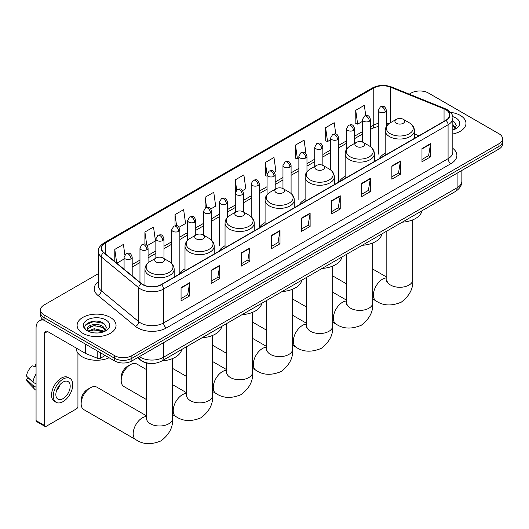 <?xml version="1.0" encoding="UTF-8"?>
<svg xmlns="http://www.w3.org/2000/svg" width="529" height="529" viewBox="0 0 529 529"><rect width="100%" height="100%" fill="white"/><g stroke="black" fill="none" stroke-linecap="round" stroke-linejoin="round"><path stroke-width="0.79" d="M185.005 268.831A21.497 12.412 0 0 0 179.073 274.26M225.043 245.714A21.497 12.412 0 0 0 219.112 251.143M265.082 222.597A21.497 12.412 0 0 0 259.15 228.025M305.121 199.479A21.497 12.412 0 0 0 299.196 204.908M345.159 176.362A21.497 12.412 0 0 0 339.234 181.791M385.205 153.245A21.497 12.412 0 0 0 379.273 158.674M416.059 137.434L414.405 136.766M150.091 363.416A12.167 7.022 180 0 1 140.972 360.441L137.593 357.657M98.295 273.705L44.092 304.995A12.167 7.022 0 0 0 40.528 309.961L40.528 315.264A12.167 7.022 0 0 0 44.092 320.23L114.648 360.963A12.167 7.022 0 0 0 131.86 360.963L498.986 149.006A12.167 7.022 0 0 0 502.55 144.04L502.55 141.388A12.167 7.022 0 0 1 498.986 146.361A12.167 7.022 0 0 0 502.55 141.388L502.55 138.743A12.167 7.022 0 0 0 498.986 133.771L428.43 93.038A12.167 7.022 0 0 0 411.218 93.038L409.274 94.155M40.528 309.961A12.167 7.022 0 0 0 44.092 314.934L114.648 355.667A12.167 7.022 0 0 0 131.86 355.667L131.86 358.318L498.986 146.361L131.86 358.318A12.167 7.022 0 0 1 114.648 358.318A12.167 7.022 0 0 0 131.86 358.318L131.86 360.963M44.092 314.934L44.092 317.579L114.648 358.318L44.092 317.579A12.167 7.022 0 0 1 40.528 312.613A12.167 7.022 0 0 0 44.092 317.579L44.092 320.23M460.263 115.395A19.467 11.241 0 0 0 450.543 112.346A19.467 11.241 0 0 1 460.263 115.395A19.467 11.241 0 0 1 465.97 123.343A19.467 11.241 0 0 0 460.263 115.395M110.349 317.413A19.467 11.241 0 0 0 89.13 314.98A19.467 11.241 0 0 0 77.108 325.361A19.467 11.241 0 0 0 82.815 333.31A19.467 11.241 0 0 0 104.034 335.75A19.467 11.241 0 0 0 116.049 325.361A19.467 11.241 0 0 0 110.349 317.413A19.467 11.241 0 0 0 89.13 314.98A19.467 11.241 0 0 0 77.108 325.361A19.467 11.241 0 0 0 82.815 333.31A19.467 11.241 0 0 0 104.034 335.75A19.467 11.241 0 0 0 116.049 325.361A19.467 11.241 0 0 0 110.349 317.413M445.782 109.682A12.98 7.492 180 0 1 449.584 114.978A12.98 7.492 180 0 1 445.782 120.275L161.259 284.542A12.98 7.492 180 0 1 141.448 283.544L103.882 252.571A12.98 7.492 180 0 1 101.535 248.273A12.98 7.492 180 0 1 105.337 242.976L373.778 87.993A12.98 7.492 180 0 1 390.402 87.153L444.049 108.842A12.98 7.492 180 0 1 445.782 109.682M446.013 109.549A13.304 7.684 0 0 0 444.234 108.683L390.587 87.001A13.304 7.684 0 0 0 373.553 87.86L105.112 242.844A13.304 7.684 0 0 0 103.618 252.677L141.183 283.65A13.304 7.684 0 0 0 161.49 284.675L446.013 120.407A13.304 7.684 0 0 0 446.013 109.549M181.05 287.657L181.05 300.908L189.653 295.936L189.653 282.691L181.05 287.657M181.05 298.554L187.676 294.726L189.62 283.127A3.247 1.871 -120 0 0 189.653 282.691M187.616 294.765L189.653 295.936M211.164 270.273L211.164 283.518L219.766 278.552L219.766 265.3L211.164 270.273M211.164 281.17L217.789 277.341L219.733 265.743A3.247 1.871 -120 0 0 219.766 265.3M217.736 277.375L219.766 278.552M241.284 252.882L241.284 266.133L249.886 261.161L249.886 247.916L241.284 252.882M241.284 263.779L247.909 259.957L249.853 248.359A3.247 1.871 -120 0 0 249.886 247.916M247.85 259.99L249.886 261.161M271.397 235.498L271.397 248.742L280 243.776L280 230.532L271.397 235.498M271.397 246.395L278.023 242.566L279.967 230.968A3.247 1.871 -120 0 0 280 230.532M277.963 242.599L280 243.776M421.977 148.563L421.977 161.808L430.58 156.842L430.58 143.59L421.977 148.563M421.977 159.46L428.602 155.632L430.546 144.033A3.247 1.871 -120 0 0 430.58 143.59M428.543 155.665L430.58 156.842M391.857 165.947L391.857 179.192L400.466 174.226L400.466 160.981L391.857 165.947M391.857 176.845L398.489 173.016L400.427 161.418A3.247 1.871 -120 0 0 400.466 160.981M398.43 173.049L400.466 174.226M361.743 183.332L361.743 196.583L370.346 191.617L370.346 178.366L361.743 183.332M361.743 194.229L368.369 190.407L370.313 178.809A3.247 1.871 -120 0 0 370.346 178.366M368.31 190.44L370.346 191.617M331.63 200.722L331.63 213.967L340.233 209.001L340.233 195.756L331.63 200.722M331.63 211.62L338.256 207.791L340.2 196.193A3.247 1.871 -120 0 0 340.233 195.756M338.196 207.824L340.233 209.001M301.51 218.107L301.51 231.358L310.12 226.392L310.12 213.141L301.51 218.107M301.51 229.004L308.142 225.182L310.08 213.584A3.247 1.871 -120 0 0 310.12 213.141M308.083 225.215L310.12 226.392M452.831 133.969A19.467 11.241 0 0 0 465.97 123.343A19.467 11.241 0 0 1 452.831 133.969M131.86 355.667L498.986 143.709A12.167 7.022 0 0 0 502.55 138.743M179.06 227.265L185.573 223.502L183.629 209.663L175.026 214.629L175.026 225.704M147.28 245.615L155.46 240.893L153.516 227.053L144.913 232.019L144.913 244.074M124.857 254.813L123.396 244.438L114.793 249.404L114.793 261.564M274.399 172.223L275.92 171.343L273.976 157.503L265.373 162.469L265.512 175.635M305.993 153.648L304.096 140.112L295.486 145.085L295.625 158.25M335.796 134.042L334.209 122.728L325.606 127.694L325.745 140.866M365.764 115.606L364.322 105.344L355.719 110.31L355.858 123.475M210.84 208.922L215.687 206.118L213.749 192.278L205.14 197.244L205.14 208.095M242.619 190.572L245.806 188.734L243.862 174.887L235.26 179.86L235.306 193.078M235.306 212.288L235.26 192.973M235.26 179.86L236.675 189.951M267.079 176.223L265.373 175.588M265.373 162.469L267.079 174.649A4.053 2.341 0 0 0 268.269 176.296A4.053 2.341 0 0 0 274.009 176.296A4.053 2.341 0 0 0 275.192 174.643C273.546 169.439 271.946 170.477 269.109 171.125A4.053 2.341 60 0 1 271.139 171.33A4.053 2.341 -120 0 1 274.009 176.296M295.486 145.085L297.43 158.925L298.859 158.098M297.43 158.925L295.486 158.197M325.606 127.694L327.55 141.541L330.638 139.749M327.55 141.541L325.606 140.813M355.719 110.31L357.664 124.15L362.418 121.406M357.664 124.15L355.719 123.422M205.14 197.244L206.568 207.408M175.026 214.629L176.58 225.704M144.913 232.019L146.731 245.013M116.79 263.217L124.077 259.012M114.793 249.404L116.724 263.158M452.831 128.646L454.054 129.605M452.831 129.698L453.174 129.929M452.831 124.441L455.614 128.177M452.831 125.492L455.403 128.454M452.831 130.041A13.225 7.637 0 0 0 455.846 128.739A13.225 7.637 0 0 0 455.846 117.941A13.225 7.637 0 0 0 452.679 116.592M454.365 129.479L456.434 125.413L453.816 121.458M452.831 120.969L453.637 121.339M396.36 123.277A4.867 2.81 0 0 0 403.243 123.277A4.867 2.81 0 0 0 403.243 119.303L409.287 122.788A13.417 7.743 0 0 1 409.287 133.744A13.417 7.743 0 0 1 390.316 133.744A13.417 7.743 0 0 1 390.316 122.788C387.016 124.751 385.31 127.357 385.205 130.61A14.6 8.431 0 0 0 389.476 136.568A14.6 8.431 0 0 0 405.393 138.393A14.6 8.431 0 0 0 414.405 130.61C414.3 127.357 412.594 124.751 409.287 122.788L403.243 119.303A4.867 2.81 0 0 0 396.36 119.303A4.867 2.81 0 0 0 396.36 123.277M402.225 222.187A22.311 12.881 0 0 0 421.983 210.78M356.321 146.388A4.867 2.81 0 0 0 363.205 146.388A4.867 2.81 0 0 0 363.205 142.413L369.249 145.905A13.417 7.743 0 0 1 369.249 156.855A13.417 7.743 0 0 1 350.277 156.855A13.417 7.743 0 0 1 350.277 145.905C346.978 147.869 345.272 150.474 345.159 153.721A14.6 8.431 0 0 0 349.438 159.685A14.6 8.431 0 0 0 365.354 161.51A14.6 8.431 0 0 0 374.367 153.721C374.261 150.474 372.555 147.869 369.249 145.905L363.205 142.413A4.867 2.81 0 0 0 356.321 142.413A4.867 2.81 0 0 0 356.321 146.388M362.186 245.304A22.311 12.881 0 0 0 381.945 233.897M316.282 169.505A4.867 2.81 0 0 0 323.166 169.505A4.867 2.81 0 0 0 323.166 165.531L329.21 169.022A13.417 7.743 0 0 1 329.21 179.972A13.417 7.743 0 0 1 310.239 179.972A13.417 7.743 0 0 1 310.239 169.022C306.939 170.986 305.233 173.591 305.121 176.838A14.6 8.431 0 0 0 309.399 182.803A14.6 8.431 0 0 0 325.315 184.628A14.6 8.431 0 0 0 334.328 176.838C334.222 173.591 332.516 170.986 329.21 169.022L323.166 165.531A4.867 2.81 0 0 0 316.282 165.531A4.867 2.81 0 0 0 316.282 169.505M322.148 268.421A22.311 12.881 0 0 0 341.899 257.015M276.244 192.622A4.867 2.81 0 0 0 283.127 192.622A4.867 2.81 0 0 0 283.127 188.648L289.171 192.139A13.417 7.743 0 0 1 289.171 203.09A13.417 7.743 0 0 1 270.2 203.09A13.417 7.743 0 0 1 270.2 192.139C266.894 194.103 265.188 196.709 265.082 199.955A14.6 8.431 0 0 0 269.36 205.92A14.6 8.431 0 0 0 285.276 207.745A14.6 8.431 0 0 0 294.289 199.955C294.177 196.709 292.477 194.103 289.171 192.139L283.127 188.648A4.867 2.81 0 0 0 276.244 188.648A4.867 2.81 0 0 0 276.244 192.622M282.109 291.539A22.311 12.881 0 0 0 301.861 280.132M236.205 215.739A4.867 2.81 0 0 0 243.089 215.739A4.867 2.81 0 0 0 243.089 211.765L249.133 215.257A13.417 7.743 0 0 1 249.133 226.207A13.417 7.743 0 0 1 230.161 226.207A13.417 7.743 0 0 1 230.161 215.257C226.855 217.221 225.149 219.826 225.043 223.073A14.6 8.431 0 0 0 229.322 229.037A14.6 8.431 0 0 0 245.231 230.862A14.6 8.431 0 0 0 254.251 223.073C254.138 219.826 252.432 217.221 249.133 215.257L243.089 211.765A4.867 2.81 0 0 0 236.205 211.765A4.867 2.81 0 0 0 236.205 215.739M242.07 314.656A22.311 12.881 0 0 0 261.822 303.249M121.187 380.576L121.187 377.263A8.927 5.151 -60 0 1 127.502 366.332L130.365 364.679A12.98 7.492 120 0 0 121.187 380.576A12.98 7.492 120 0 0 123.879 386.514L146.586 399.626M196.166 238.857A4.867 2.81 0 0 0 203.05 238.857A4.867 2.81 0 0 0 203.05 234.883L209.094 238.374A13.417 7.743 0 0 1 209.094 249.324A13.417 7.743 0 0 1 190.123 249.324A13.417 7.743 0 0 1 190.123 238.374C186.816 240.338 185.11 242.943 185.005 246.19A14.6 8.431 0 0 0 189.283 252.154A14.6 8.431 0 0 0 205.192 253.98A14.6 8.431 0 0 0 214.205 246.19C214.1 242.943 212.393 240.338 209.094 238.374L203.05 234.883A4.867 2.81 0 0 0 196.166 234.883A4.867 2.81 0 0 0 196.166 238.857M202.025 337.773A22.311 12.881 0 0 0 221.783 326.367M146.586 369.652L136.859 364.031A12.98 7.492 120 0 0 130.365 364.679L127.502 366.332M81.149 403.693L81.149 400.38A8.927 5.151 -60 0 1 87.457 389.45A8.927 5.151 -60 0 1 87.464 389.45L90.327 387.797A12.98 7.492 120 0 0 81.149 403.693A12.98 7.492 120 0 0 83.84 409.631L135.867 439.672A12.98 7.492 -60 0 1 133.877 429.27A12.98 7.492 -60 0 1 142.354 417.831A12.98 7.492 -60 0 1 146.586 416.581M156.121 261.974A4.867 2.81 0 0 0 163.005 261.974A4.867 2.81 0 0 0 163.005 258L169.049 261.491A13.417 7.743 0 0 1 169.049 272.442A13.417 7.743 0 0 1 150.084 272.442A13.417 7.743 0 0 1 150.084 261.491C146.778 263.449 145.072 266.061 144.966 269.307A14.6 8.431 0 0 0 149.238 275.272A14.6 8.431 0 0 0 165.154 277.097A14.6 8.431 0 0 0 174.167 269.307C174.061 266.061 172.355 263.449 169.049 261.491L163.005 258A4.867 2.81 0 0 0 156.121 258A4.867 2.81 0 0 0 156.121 261.974M161.986 360.89A22.311 12.881 0 0 0 181.745 349.484M146.586 415.887L96.82 387.149A12.98 7.492 120 0 0 90.327 387.797L87.457 389.45M100.378 352.731L100.378 358.278L105.185 355.501M43.953 320.151A16.227 9.37 -120 0 0 39.424 320.753A16.227 9.37 -120 0 0 36.065 328.178L36.065 420.581L44.667 425.547L44.667 333.144A4.053 2.341 60 0 1 45.507 331.293A4.053 2.341 60 0 1 47.537 331.491L85.559 353.445L85.559 344.167M44.667 425.547A2.03 1.17 120 0 0 45.084 426.48L36.481 421.507A2.03 1.17 -60 0 1 36.065 420.581M45.084 426.48A2.03 1.17 120 0 0 46.102 426.374L76.507 408.824A2.03 1.17 120 0 0 77.935 406.338L77.935 353.154M100.378 358.278A2.03 1.17 180 0 1 97.786 358.404L85.83 353.57A2.03 1.17 180 0 1 85.559 353.445M63.024 398.654A10.144 5.852 120 0 0 69.649 389.721A10.144 5.852 120 0 0 68.096 381.594A10.144 5.852 120 0 0 63.024 382.097A10.144 5.852 120 0 0 56.398 391.03A10.144 5.852 120 0 0 57.952 399.157A10.144 5.852 120 0 0 63.024 398.654M56.471 390.799A10.144 5.852 120 0 0 60.108 384.49M36.065 364.468L35.205 364.21L35.205 366.247L36.065 366.742M69.921 378.433L68.201 377.441A13.794 7.961 120 0 0 61.304 378.123A13.794 7.961 120 0 0 52.292 390.276A13.794 7.961 120 0 0 54.408 401.326L56.127 402.318A13.794 7.961 120 0 0 63.024 401.637A13.794 7.961 120 0 0 72.03 389.483A13.794 7.961 120 0 0 69.921 378.433A13.794 7.961 120 0 0 63.024 379.114A13.794 7.961 120 0 0 54.011 391.268A13.794 7.961 120 0 0 56.127 402.318M36.065 373.95A13.384 7.73 120 0 0 33.016 382.202L26.45 376.053A10.547 6.09 120 0 1 32.335 365.863L36.065 366.994M36.065 383.955L33.016 382.202M30.001 379.379L28.216 378.347L26.45 379.366L33.016 385.509L36.065 387.268M33.016 385.509A13.384 7.73 120 0 0 34.669 389.251A13.384 7.73 120 0 0 35.681 390.045L36.065 390.27M36.065 363.965A10.547 6.09 120 0 0 35.205 364.21M26.45 379.366A10.547 6.09 120 0 0 27.7 381.991L34.669 389.251M76.302 348.095L76.302 348.545A20.281 11.711 0 0 0 82.24 356.824A20.281 11.711 0 0 0 109.1 357.763M94.38 332.893L97.442 332.979M88.303 330.949L94.208 328.701L103.062 330.77L104.134 331.63M88.846 331.518L94.208 329.752L103.254 331.954M88.396 331.359L87.45 329.137A9.165 5.29 0 0 0 88.932 331.59M105.694 330.202L103.062 326.565C97.561 322.459 86.24 324.991 87.45 329.137L87.417 328.734M87.47 329.269L87.728 328.588L94.208 325.547L103.062 327.616L105.489 330.473M104.451 331.498L106.521 327.431L103.902 323.483C94.625 316.818 78.133 325.599 87.655 330.989L88.125 331.28M105.932 319.966A13.225 7.637 0 0 0 87.232 319.966A13.225 7.637 0 0 0 87.232 330.764A13.225 7.637 0 0 0 105.932 330.764A13.225 7.637 0 0 0 105.932 319.966M85.724 324.813L93.488 321.625L103.724 323.364M90.571 326.36L93.488 325.831L100.794 326.459M90.571 330.565L93.488 330.036L100.794 330.665M139.372 356.625A16.227 9.37 0 0 0 140.463 357.326A16.227 9.37 0 0 0 163.408 357.326L457.109 187.755A16.227 9.37 0 0 0 461.863 181.13C461.982 185.157 459.84 188.602 455.429 191.472L161.729 361.036A8.114 4.682 60 0 0 163.408 357.326L163.408 342.752M457.109 173.181L457.109 187.755A8.114 4.682 60 0 1 455.429 191.472M138.717 357.009A8.114 5.429 129.5 0 0 140.132 359.647L137.666 357.611M498.986 149.006L498.986 143.709M114.648 360.963L114.648 355.667M452.831 148.358A20.281 11.711 180 0 1 450.946 163.659L166.423 327.927A4.053 2.341 60 0 1 163.554 322.961L448.076 158.693A16.227 9.37 0 0 0 452.831 152.068L452.831 118.159A16.227 9.37 180 0 1 448.076 124.778A4.053 2.341 -120 0 0 446.013 120.407M166.423 327.927A20.281 11.711 180 0 1 137.738 327.927A20.281 11.711 180 0 1 135.464 326.367L97.905 295.394A20.281 11.711 180 0 1 98.295 281.653M140.608 322.961A16.227 9.37 0 0 0 163.554 322.961L163.554 289.046A16.227 9.37 180 0 1 138.79 287.796L101.224 256.823A16.227 9.37 180 0 1 98.295 251.454L98.295 285.369A16.227 9.37 0 0 0 101.224 290.738L138.79 321.711A16.227 9.37 0 0 0 140.608 322.961M452.831 118.159C453.366 115.626 451.508 112.796 447.236 109.675L445.101 108.643A4.053 1.898 112 0 0 444.234 108.683M445.101 108.643L391.46 86.954C384.742 84.58 378.361 84.924 372.323 87.993A4.053 2.341 60 0 1 373.553 87.86M105.112 242.844A4.053 2.341 -120 0 0 103.882 242.97C99.677 245.998 97.812 248.828 98.295 251.454M103.618 252.677A4.053 2.711 129.5 0 0 101.224 256.823L101.224 290.738A4.053 2.711 -50.5 0 1 97.905 295.394M391.46 86.954A4.053 1.898 112 0 0 390.587 87.001M141.183 283.65A4.053 2.711 129.5 0 0 138.79 287.796L138.79 321.711A4.053 2.711 -50.5 0 1 135.464 326.367M161.49 284.675A4.053 2.341 60 0 1 163.554 289.046L448.076 124.778L448.076 158.693A4.053 2.341 60 0 0 450.946 163.659M105.337 242.976L105.337 253.768M444.049 108.842L444.049 121.28M390.402 87.153L390.402 122.741M418.928 135.781L414.405 133.949M388.914 123.726A12.98 7.492 0 0 0 386.421 123.164M378.308 123.389A12.98 7.492 0 0 0 373.778 125.082L370.531 126.96M373.778 87.993L373.778 125.082A7.3 4.212 60 0 1 372.271 128.428L370.531 129.426M362.418 131.642L354.642 136.132M346.528 140.82L338.752 145.31M330.638 149.991L322.862 154.481M314.748 159.163L306.972 163.653M298.859 168.341L291.082 172.831M282.969 177.513L275.192 182.002M267.079 186.684L259.303 191.174M251.189 195.862L243.413 200.352M235.306 205.034L227.523 209.524M219.416 214.205L211.633 218.695M203.526 223.383L195.743 227.873M187.636 232.555L179.853 237.045M171.746 241.727L163.964 246.223M155.857 250.905L148.074 255.395M139.967 260.076L132.19 264.566M301.51 218.53L310.08 213.584M331.63 201.139L340.2 196.193M361.743 183.755L370.313 178.809M391.857 166.37L400.427 161.418M421.977 148.98L430.546 144.033M271.397 235.914L279.967 230.968M241.284 253.305L249.853 248.359M211.164 270.689L219.733 265.743M181.05 288.08L189.62 283.127M412.785 219.859L412.785 279.795A12.98 7.492 180 0 1 408.983 285.091A12.98 7.492 180 0 1 390.627 285.091A12.98 7.492 180 0 1 386.825 279.795L386.653 281.322M412.785 279.795C413.453 288.331 409.611 295.79 401.253 302.178C391.546 306.225 383.168 305.822 376.106 300.968A12.98 7.492 -60 0 1 374.115 290.573A12.98 7.492 -60 0 1 382.593 279.133A12.98 7.492 -60 0 1 386.825 277.884M372.747 242.976L372.747 302.912A12.98 7.492 180 0 1 368.944 308.209A12.98 7.492 180 0 1 350.588 308.209A12.98 7.492 180 0 1 346.786 302.912L346.614 304.44M372.747 302.912C373.414 311.449 369.573 318.908 361.214 325.295C351.507 329.336 343.129 328.939 336.067 324.085A12.98 7.492 -60 0 1 334.077 313.684A12.98 7.492 -60 0 1 342.554 302.251A12.98 7.492 -60 0 1 346.786 301.001M332.708 266.094L332.708 326.029A12.98 7.492 180 0 1 328.906 331.326A12.98 7.492 180 0 1 310.549 331.326A12.98 7.492 180 0 1 306.747 326.029L306.575 327.557M332.708 326.029C333.376 334.566 329.534 342.025 321.176 348.413C311.469 352.453 303.084 352.056 296.028 347.203A12.98 7.492 -60 0 1 294.038 336.801A12.98 7.492 -60 0 1 302.515 325.368A12.98 7.492 -60 0 1 306.747 324.118M292.663 289.211L292.663 349.147A12.98 7.492 180 0 1 288.86 354.443A12.98 7.492 180 0 1 270.504 354.443A12.98 7.492 180 0 1 266.709 349.147L266.537 350.674M292.663 349.147C293.337 357.683 289.495 365.142 281.137 371.523C271.43 375.57 263.045 375.173 255.983 370.32A12.98 7.492 -60 0 1 253.999 359.918A12.98 7.492 -60 0 1 262.477 348.485A12.98 7.492 -60 0 1 266.709 347.236M252.624 312.328L252.624 372.264A12.98 7.492 180 0 1 248.822 377.561A12.98 7.492 180 0 1 230.465 377.561A12.98 7.492 180 0 1 226.663 372.264L226.498 373.791M252.624 372.264C253.298 380.801 249.45 388.26 241.092 394.641C231.391 398.687 223.007 398.284 215.944 393.437A12.98 7.492 -60 0 1 213.954 383.036A12.98 7.492 -60 0 1 222.438 371.596A12.98 7.492 -60 0 1 226.663 370.346M212.585 335.446L212.585 395.375A12.98 7.492 180 0 1 208.783 400.678A12.98 7.492 180 0 1 190.427 400.678A12.98 7.492 180 0 1 186.625 395.375L186.459 396.909M212.585 395.375C213.253 403.918 209.411 411.377 201.053 417.758C191.353 421.805 182.968 421.401 175.906 416.554A12.98 7.492 -60 0 1 173.915 406.153A12.98 7.492 -60 0 1 182.399 394.713A12.98 7.492 -60 0 1 186.625 393.464M172.547 358.556L172.547 418.492A12.98 7.492 180 0 1 168.744 423.795A12.98 7.492 180 0 1 150.388 423.795A12.98 7.492 180 0 1 146.586 418.492L146.414 420.026M385.231 112.082A4.053 2.341 0 0 0 386.421 110.422C384.775 105.218 383.175 106.256 380.338 106.911A4.053 2.341 60 0 1 382.368 107.109A4.053 2.341 -120 0 1 385.231 112.082A4.053 2.341 0 0 1 379.498 112.082A4.053 2.341 0 0 1 378.308 110.422L380.338 106.911M369.341 121.253A4.053 2.341 0 0 0 370.531 119.6C368.885 114.396 367.285 115.434 364.448 116.082A4.053 2.341 60 0 1 366.478 116.287A4.053 2.341 -120 0 1 369.341 121.253A4.053 2.341 0 0 1 363.608 121.253A4.053 2.341 0 0 1 362.418 119.6L364.448 116.082M353.458 130.425A4.053 2.341 0 0 0 354.642 128.772C352.995 123.568 351.395 124.606 348.558 125.261A4.053 2.341 60 0 1 350.588 125.459A4.053 2.341 -120 0 1 353.458 130.425A4.053 2.341 0 0 1 347.718 130.425A4.053 2.341 0 0 1 346.528 128.772L348.558 125.261M337.568 139.603A4.053 2.341 0 0 0 338.752 137.943C337.105 132.739 335.505 133.777 332.668 134.432A4.053 2.341 60 0 1 334.698 134.63A4.053 2.341 -120 0 1 337.568 139.603A4.053 2.341 0 0 1 331.828 139.603A4.053 2.341 0 0 1 330.638 137.943L332.668 134.432M321.678 148.775A4.053 2.341 0 0 0 322.862 147.122C321.215 141.917 319.615 142.956 316.778 143.604A4.053 2.341 60 0 1 318.808 143.809A4.053 2.341 -120 0 1 321.678 148.775A4.053 2.341 0 0 1 315.939 148.775A4.053 2.341 0 0 1 314.748 147.122L316.778 143.604M305.788 157.946A4.053 2.341 0 0 0 306.972 156.293C305.326 151.089 303.725 152.127 300.889 152.782A4.053 2.341 60 0 1 302.919 152.98A4.053 2.341 -120 0 1 305.788 157.946A4.053 2.341 0 0 1 300.049 157.946A4.053 2.341 0 0 1 298.859 156.293L300.889 152.782M289.899 167.124A4.053 2.341 0 0 0 291.082 165.465C289.436 160.267 287.836 161.299 284.999 161.953A4.053 2.341 60 0 1 287.029 162.158A4.053 2.341 -120 0 1 289.899 167.124A4.053 2.341 0 0 1 284.159 167.124A4.053 2.341 0 0 1 282.969 165.465L284.999 161.953M258.119 185.467A4.053 2.341 0 0 0 259.303 183.814C257.656 178.61 256.056 179.648 253.219 180.303A4.053 2.341 60 0 1 255.249 180.501A4.053 2.341 -120 0 1 258.119 185.467A4.053 2.341 0 0 1 252.379 185.467A4.053 2.341 0 0 1 251.189 183.814L253.219 180.303M242.229 194.646A4.053 2.341 0 0 0 243.413 192.986C241.766 187.788 240.166 188.82 237.329 189.475A4.053 2.341 60 0 1 239.359 189.68A4.053 2.341 -120 0 1 242.229 194.646A4.053 2.341 0 0 1 236.489 194.646A4.053 2.341 0 0 1 235.306 192.986L237.329 189.475M226.339 203.817A4.053 2.341 0 0 0 227.523 202.164C225.876 196.96 224.276 197.998 221.439 198.653A4.053 2.341 60 0 1 223.469 198.851A4.053 2.341 -120 0 1 226.339 203.817A4.053 2.341 0 0 1 220.6 203.817A4.053 2.341 0 0 1 219.416 202.164L221.439 198.653M210.449 212.995A4.053 2.341 0 0 0 211.633 211.336C209.987 206.131 208.386 207.17 205.55 207.824A4.053 2.341 60 0 1 207.58 208.023A4.053 2.341 -120 0 1 210.449 212.995A4.053 2.341 0 0 1 204.71 212.995A4.053 2.341 0 0 1 203.526 211.336L205.55 207.824M194.56 222.167A4.053 2.341 0 0 0 195.743 220.507C194.097 215.31 192.503 216.341 189.66 216.996A4.053 2.341 60 0 1 191.69 217.201A4.053 2.341 -120 0 1 194.56 222.167A4.053 2.341 0 0 1 188.82 222.167A4.053 2.341 0 0 1 187.636 220.507L189.66 216.996M178.67 231.338A4.053 2.341 0 0 0 179.853 229.685C178.213 224.481 176.613 225.519 173.77 226.174A4.053 2.341 60 0 1 175.8 226.372A4.053 2.341 -120 0 1 178.67 231.338A4.053 2.341 0 0 1 172.93 231.338A4.053 2.341 0 0 1 171.746 229.685L173.77 226.174M162.78 240.516A4.053 2.341 0 0 0 163.964 238.857C162.324 233.653 160.723 234.691 157.88 235.345A4.053 2.341 60 0 1 159.91 235.544A4.053 2.341 -120 0 1 162.78 240.516A4.053 2.341 0 0 1 157.04 240.516A4.053 2.341 0 0 1 155.857 238.857L157.88 235.345M146.89 249.688A4.053 2.341 0 0 0 148.074 248.028C146.434 242.831 144.834 243.862 141.99 244.517A4.053 2.341 60 0 1 144.02 244.722A4.053 2.341 -120 0 1 146.89 249.688A4.053 2.341 0 0 1 141.15 249.688A4.053 2.341 0 0 1 139.967 248.028L141.99 244.517M131 258.86A4.053 2.341 0 0 0 132.19 257.206C130.544 252.002 128.944 253.041 126.1 253.695A4.053 2.341 60 0 1 128.13 253.894A4.053 2.341 -120 0 1 131 258.86A4.053 2.341 0 0 1 125.261 258.86A4.053 2.341 0 0 1 124.077 257.206L126.1 253.695M44.667 333.144L47.537 331.491M85.83 344.326L85.83 353.57M97.786 358.404L97.786 351.23M161.729 361.036C155.202 364.316 148.675 364.316 142.142 361.036L140.132 359.647M461.863 181.13L461.863 170.437M372.323 87.993L103.882 242.97M378.308 126.371L372.271 128.428M362.418 134.115L354.642 138.605M346.528 143.286L338.752 147.776M330.638 152.458L322.862 156.948M314.748 161.636L306.972 166.126M298.859 170.807L291.082 175.297M282.969 179.979L275.192 184.476M267.079 189.157L259.303 193.647M251.189 198.329L243.413 202.819M235.306 207.507L227.523 211.997M219.416 216.678L211.633 221.168M203.526 225.85L195.743 230.34M187.636 235.028L179.853 239.518M171.746 244.2L163.964 248.69M155.857 253.371L148.074 257.861M139.967 262.549L132.19 267.039M416.151 137.381L414.405 136.68M376.106 300.968L372.747 299.03M346.786 284.04L332.708 275.913M414.405 138.393L414.405 130.61M385.205 155.255L385.205 130.61M396.36 119.303L390.316 122.788M386.825 277.183L372.747 269.056M386.825 231.08L386.825 279.795M336.067 324.085L332.708 322.148M306.747 307.157L292.663 299.03M374.367 161.51L374.367 153.721M345.159 178.366L345.159 153.721M356.321 142.413L350.277 145.905M346.786 300.3L332.708 292.173M346.786 254.198L346.786 302.912M296.028 347.203L292.663 345.265M266.709 330.275L252.624 322.148M334.328 184.621L334.328 176.838M305.121 201.483L305.121 176.838M316.282 165.531L310.239 169.022M306.747 323.417L292.663 315.291M306.747 277.315L306.747 326.029M255.983 370.32L252.624 368.382M226.663 353.392L212.585 345.265M294.289 207.738L294.289 199.955M265.082 224.6L265.082 199.955M276.244 188.648L270.2 192.139M266.709 346.535L252.624 338.408M266.709 300.432L266.709 349.147M215.944 393.437L212.585 391.5M186.625 376.509L172.547 368.382M254.251 230.856L254.251 223.073M225.043 247.717L225.043 223.073M236.205 211.765L230.161 215.257M226.663 369.652L212.585 361.519M226.663 323.55L226.663 372.264M175.906 416.554L172.547 414.617M214.205 253.973L214.205 246.19M185.005 270.835L185.005 246.19M196.166 234.883L190.123 238.374M186.625 392.769L172.547 384.636M186.625 346.66L186.625 395.375M172.547 418.492C173.214 427.029 169.373 434.494 161.014 440.875C151.314 444.922 142.929 444.519 135.867 439.672M174.167 277.09L174.167 269.307M144.966 285.515L144.966 269.307M156.121 258L150.084 261.491M146.586 362.973L146.586 418.492M386.421 126.424L386.421 110.422M378.308 154.144L378.308 110.422M370.531 146.745L370.531 119.6M362.418 142.05L362.418 119.6M354.642 143.385L354.642 128.772M346.528 149.31L346.528 128.772M338.752 181.665L338.752 137.943M330.638 169.974L330.638 137.943M322.862 165.372L322.862 147.122M314.748 166.417L314.748 147.122M306.972 171.766L306.972 156.293M298.859 200.008L298.859 156.293M291.082 193.488L291.082 165.465M282.969 188.562L282.969 165.465M275.192 189.256L275.192 174.643M267.079 194.698L267.079 174.643L269.109 171.125M259.303 227.53L259.303 183.814M251.189 216.731L251.189 183.814M243.413 211.957L243.413 192.986M227.523 217.28L227.523 202.164M219.416 245.879L219.416 202.164M211.633 240.305L211.633 211.336M203.526 235.16L203.526 211.336M195.743 235.127L195.743 220.507M187.636 240.252L187.636 220.507M179.853 273.037L179.853 229.685M171.746 263.574L171.746 229.685M163.964 258.555L163.964 238.857M155.857 258.159L155.857 238.857M148.074 262.913L148.074 248.028M139.967 282.321L139.967 248.028M132.19 275.907L132.19 257.206M124.077 269.221L124.077 257.206M39.424 320.753L42.419 319.02"/></g></svg>
